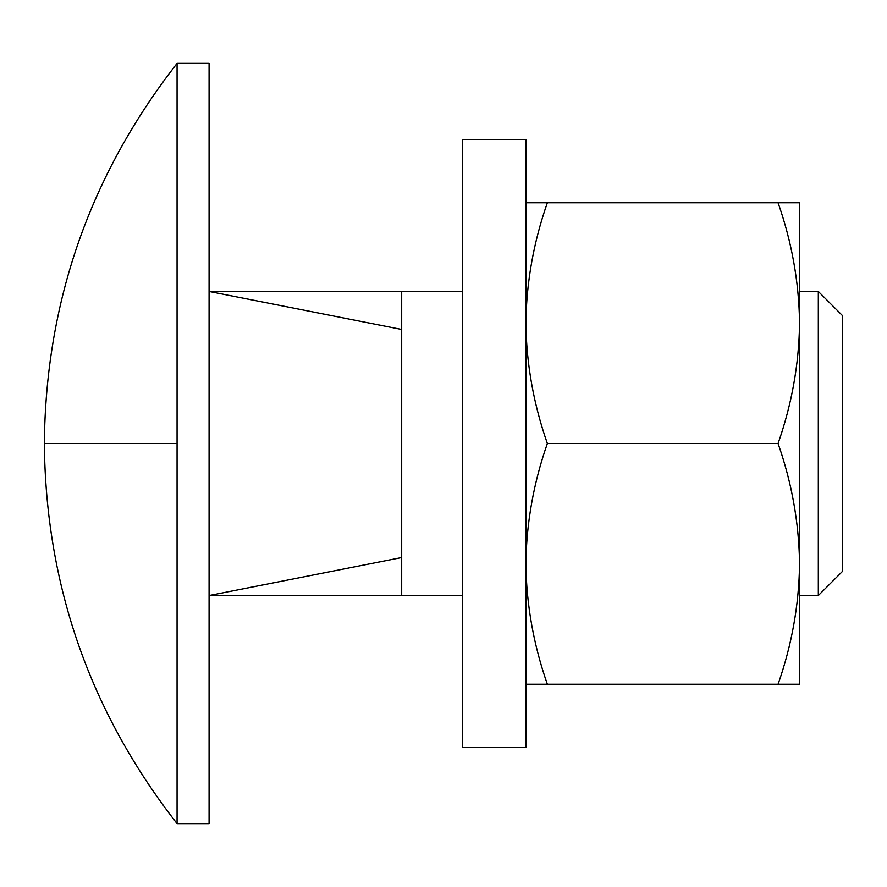 <?xml version="1.0" encoding="UTF-8"?>
<svg xmlns="http://www.w3.org/2000/svg" width="887" height="887" viewBox="0 0 887 887"><rect width="100%" height="100%" fill="white"/><g stroke="black" fill="none" stroke-linecap="round" stroke-linejoin="round"><path stroke-width="1.33" d="M177.067 63.354L177.067 823.646L209.077 823.646L209.077 63.354L177.067 63.354C89.92 175.094 45.681 301.802 44.35 443.5L177.067 443.5M818.324 291.446L842.65 315.772L842.65 571.228L818.324 595.554L818.324 291.446L799.564 291.446M209.077 595.554L401.689 595.554L401.689 557.546L209.077 595.554M401.689 329.454L401.689 291.446L209.077 291.446L401.689 329.454L401.689 557.546M778.065 443.5C791.825 404.261 798.999 364.136 799.564 323.123C798.999 282.11 791.825 241.985 778.065 202.746L799.564 202.746L799.564 684.254L778.065 684.254C791.825 645.015 798.999 604.89 799.564 563.877C798.999 522.864 791.825 482.739 778.065 443.5L547.368 443.5C533.608 482.739 526.434 522.864 525.869 563.877C526.434 604.89 533.608 645.015 547.368 684.254L778.065 684.254M525.869 684.254L547.368 684.254M778.065 202.746L547.368 202.746C533.608 241.985 526.434 282.11 525.869 323.123C526.434 364.136 533.608 404.261 547.368 443.5M525.869 202.746L547.368 202.746M525.869 747.619L525.869 139.381L462.504 139.381L462.504 747.619L525.869 747.619M818.324 595.554L799.564 595.554M462.504 595.554L401.689 595.554M44.35 443.5C45.681 585.198 89.92 711.906 177.067 823.646M462.504 291.446L401.689 291.446"/></g></svg>
